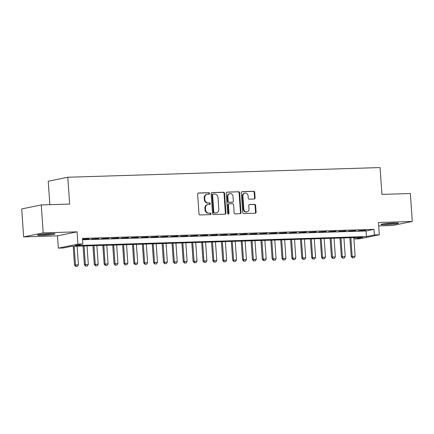 <?xml version="1.0" encoding="UTF-8"?>
<svg xmlns="http://www.w3.org/2000/svg" width="434" height="434" viewBox="0 0 434 434"><rect width="100%" height="100%" fill="white"/><g stroke="black" fill="none" stroke-linecap="round" stroke-linejoin="round"><path stroke-width="0.65" d="M209.551 193.428A0.77 0.678 78.4 0 0 208.819 192.68L198.512 193A1.101 0.966 78.4 0 0 197.616 194.128L199 213.875A1.101 0.966 78.4 0 0 200.047 214.944L210.354 214.624A0.77 0.678 78.4 0 0 210.246 213.089L208.911 213.127A3.526 3.098 78.4 0 1 205.564 209.714L205.445 208.07A3.526 3.098 78.4 0 1 207.843 204.517A3.526 3.098 78.4 0 1 208.304 204.463L209.638 204.419A0.77 0.678 78.4 0 0 209.53 202.884L208.195 202.928A3.526 3.098 78.4 0 1 204.848 199.51L204.734 197.866A3.526 3.098 78.4 0 1 207.132 194.313A3.526 3.098 78.4 0 1 207.593 194.258L208.928 194.215A0.77 0.678 78.4 0 0 209.551 193.428M208.711 194.22A0.77 0.678 78.4 0 0 208.287 192.788L198.132 193.103M210.137 214.629A0.77 0.678 78.4 0 0 209.714 213.197L208.911 213.127M209.427 204.425A0.77 0.678 78.4 0 0 209.004 202.993L208.195 202.928M393.801 223.011A8.761 0.629 176 0 0 380.933 224.465A8.761 0.629 176 0 0 385.555 224.698A8.761 0.629 176 0 0 398.417 223.244A8.761 0.629 176 0 0 393.801 223.011M50.404 233.644A8.761 0.629 176 0 0 37.536 235.103A8.761 0.629 176 0 0 42.158 235.331A8.761 0.629 176 0 0 55.02 233.877A8.761 0.629 176 0 0 50.404 233.644M254.194 199.027A1.101 0.966 78.4 0 0 255.089 197.899L254.704 192.36A1.101 0.966 78.4 0 0 253.657 191.291L242.21 191.644A1.101 0.966 78.4 0 0 241.315 192.772L242.698 212.524A1.101 0.966 78.4 0 0 243.745 213.588L255.192 213.235A1.101 0.966 78.4 0 0 256.082 212.107L255.615 205.412A1.101 0.966 78.4 0 0 254.568 204.349L249.669 204.501A1.101 0.966 78.4 0 0 248.774 205.629L249.007 208.944A2.951 2.588 78.4 0 1 247.006 211.917A2.951 2.588 78.4 0 1 243.821 209.107L242.91 196.103A2.951 2.588 78.4 0 1 244.912 193.135A2.951 2.588 78.4 0 1 248.102 195.946L248.248 198.11A1.101 0.966 78.4 0 0 249.295 199.179L254.194 199.027M374.374 234.951L379.316 234.799L359.759 238.798L354.817 238.955L362.748 237.333L71.23 246.36L63.299 247.982L58.357 248.134L77.914 244.136L82.856 243.984L74.93 245.601L366.442 236.573L374.374 234.951L373.983 229.364L82.465 238.391L82.856 243.984M41.257 204.946L43.21 232.89L23.653 236.888L21.7 208.944L41.257 204.946L69.668 204.067L67.791 177.24L380.059 167.567L381.936 194.394L410.347 193.515L412.3 221.459L378.453 222.506L379.316 234.799M23.653 236.888L57.5 235.841L77.057 231.837L43.21 232.89M77.057 231.837L77.914 244.136M224.535 193.293A1.101 0.966 78.4 0 0 223.488 192.224L212.042 192.582A1.101 0.966 78.4 0 0 211.152 193.705L212.53 213.457A1.101 0.966 78.4 0 0 213.577 214.521L225.024 214.168A1.101 0.966 78.4 0 0 225.919 213.04L224.535 193.293L224.009 193.401A1.101 0.966 78.4 0 0 222.962 192.333L211.662 192.685M227.128 192.116L238.57 191.757A1.101 0.966 78.4 0 1 239.617 192.826L241 212.573A1.101 0.966 78.4 0 1 240.105 213.702L235.206 213.853A1.101 0.966 78.4 0 1 234.159 212.785L233.601 204.777A1.101 0.966 78.4 0 0 232.553 203.709L229.304 203.812A1.101 0.966 78.4 0 0 228.414 204.94L228.995 213.278A0.77 0.678 78.4 0 1 227.638 213.316L226.233 193.238A1.101 0.966 78.4 0 1 227.128 192.116L226.841 192.17M378.692 225.892L392.743 225.458L412.3 221.459M82.531 239.286L89.008 238.857L82.52 239.156M98.892 238.548L91.639 239.004L98.892 238.548M108.771 238.244L101.523 238.695L108.771 238.244M118.656 237.935L111.402 238.391L118.656 237.935M128.54 237.631L121.287 238.087L128.54 237.631M138.419 237.327L131.171 237.778L138.419 237.327M148.303 237.018L141.05 237.474L148.303 237.018M158.182 236.714L150.934 237.165L158.182 236.714M168.066 236.405L160.813 236.861L168.066 236.405M177.945 236.101L170.698 236.557L177.945 236.101M187.83 235.798L180.577 236.248L187.83 235.798M197.709 235.488L190.461 235.944L197.709 235.488M207.593 235.185L200.34 235.635L207.593 235.185M217.472 234.875L210.224 235.331L217.472 234.875M227.356 234.572L220.109 235.027L227.356 234.572M237.241 234.262L229.987 234.718L237.241 234.262M247.12 233.959L239.872 234.414L247.12 233.959M257.004 233.655L249.751 234.105L257.004 233.655M266.883 233.346L259.635 233.801L266.883 233.346M276.767 233.042L269.514 233.492L276.767 233.042M286.646 232.732L279.398 233.188L286.646 232.732M296.531 232.429L289.277 232.884L296.531 232.429M306.409 232.125L299.162 232.575L306.409 232.125M316.294 231.816L309.046 232.271L316.294 231.816M326.178 231.512L318.925 231.962L326.178 231.512M336.057 231.203L328.809 231.658L336.057 231.203M345.941 230.899L338.688 231.355L345.941 230.899M355.82 230.595L348.573 231.045L355.82 230.595M82.563 239.763L366.052 230.986L373.983 229.364M358.451 230.742L365.705 230.286L358.451 230.742M67.791 177.24L48.234 181.238L49.872 204.68M354.719 237.582L354.817 238.955M57.5 235.841L58.357 248.134M366.052 230.986L366.442 236.573M207.132 194.313L206.6 194.421A3.526 3.098 78.4 0 0 204.202 197.975L204.734 197.866M207.669 203.031A3.526 3.098 78.4 0 1 204.322 199.618L204.202 197.975M207.843 204.517L207.316 204.626A3.526 3.098 78.4 0 0 204.919 208.174L205.445 208.07M208.385 213.235A3.526 3.098 78.4 0 1 205.032 209.823L204.919 208.174M224.877 214.174A1.101 0.966 78.4 0 0 225.387 213.148L224.009 193.401M213.219 194.085A0.77 0.678 78.4 0 0 212.589 194.871L213.805 212.21A0.77 0.678 78.4 0 0 214.537 212.953L215.942 212.91A3.526 3.098 78.4 0 0 216.403 212.855A3.526 3.098 78.4 0 0 218.801 209.302L217.971 197.454A3.526 3.098 78.4 0 0 214.624 194.041L213.219 194.085M212.687 194.193A0.77 0.678 78.4 0 0 212.063 194.98L212.589 194.871M216.403 212.855L215.877 212.964A3.526 3.098 78.4 0 1 215.416 213.018L214.011 213.061A0.77 0.678 78.4 0 1 213.273 212.313L212.063 194.98M226.743 192.219L238.57 191.757M239.959 213.707A1.101 0.966 78.4 0 0 240.469 212.682L239.091 192.935A1.101 0.966 78.4 0 0 238.044 191.866M228.778 203.92A1.101 0.966 78.4 0 0 227.883 205.043L228.468 213.387L228.995 213.278M228.192 214.043A0.77 0.678 78.4 0 0 228.468 213.387M233.02 196.466A2.951 2.588 78.4 0 0 229.836 193.656A2.951 2.588 78.4 0 0 227.828 196.629L228.148 201.208A1.101 0.966 78.4 0 0 229.195 202.277L232.445 202.173A1.101 0.966 78.4 0 0 233.34 201.045L233.02 196.466M229.836 193.656L229.304 193.765A2.951 2.588 78.4 0 0 227.302 196.738L227.828 196.629M232.201 202.222A1.101 0.966 78.4 0 1 231.919 202.282L228.669 202.385A1.101 0.966 78.4 0 1 227.622 201.316L227.302 196.738M244.912 193.135L244.385 193.244A2.951 2.588 78.4 0 0 242.384 196.211L242.91 196.103M247.006 211.917L246.474 212.025A2.951 2.588 78.4 0 1 243.29 209.215L242.384 196.211M255.04 213.24A1.101 0.966 78.4 0 0 255.555 212.215L255.083 205.521A1.101 0.966 78.4 0 0 254.042 204.457L249.29 204.604M254.047 199.032A1.101 0.966 78.4 0 0 254.563 198.007L254.172 192.468A1.101 0.966 78.4 0 0 253.125 191.399L241.83 191.752M73.2 246.3L74.512 265.082L78.429 264.8L77.127 246.176M75.749 266.433L77.393 266.357L75.749 266.433L74.512 265.082M74.16 246.268L75.462 264.886L75.912 266.4M78.429 264.8L77.393 266.357M51.483 233.622A7.584 0.542 -4 0 1 42.646 234.327A7.584 0.542 -4 0 1 41.002 234.355M40.15 234.468A8.707 0.624 176 0 0 42.12 234.431A8.707 0.624 176 0 0 52.34 233.611M383.548 223.83A8.707 0.624 176 0 0 395.737 222.978M394.88 222.984A7.584 0.542 -4 0 1 384.399 223.716M83.078 245.991L84.397 264.778L88.308 264.49L87.006 245.872M85.634 266.129L87.272 266.047L85.634 266.129L84.397 264.778M84.044 245.964L85.346 264.583L85.791 266.096M88.308 264.49L87.272 266.047M92.963 245.687L94.276 264.469L98.192 264.187L96.89 245.563M95.518 265.82L97.156 265.744L95.518 265.82L94.276 264.469M93.928 245.655L95.23 264.279L95.675 265.787M98.192 264.187L97.156 265.744M102.847 245.378L104.16 264.165L108.077 263.877L106.775 245.259M105.397 265.516L107.041 265.434L105.397 265.516L104.16 264.165M103.807 245.351L105.109 263.97L105.554 265.483M108.077 263.877L107.041 265.434M112.726 245.074L114.039 263.861L117.956 263.574L116.654 244.955M115.281 265.207L116.92 265.131L115.281 265.207L114.039 263.861M113.692 245.047L114.994 263.666L115.439 265.174M117.956 263.574L116.92 265.131M122.61 244.771L123.923 263.552L127.84 263.264L126.538 244.646M125.16 264.903L126.804 264.821L125.16 264.903L123.923 263.552M123.571 244.738L124.873 263.357L125.317 264.87M127.84 263.264L126.804 264.821M132.489 244.461L133.802 263.248L137.719 262.961L136.417 244.342M135.045 264.599L136.683 264.518L135.045 264.599L133.802 263.248M133.455 244.434L134.757 263.053L135.202 264.566M137.719 262.961L136.683 264.518M142.374 244.158L143.687 262.939L147.603 262.657L146.301 244.033M144.923 264.29L146.567 264.214L144.923 264.29L143.687 262.939M143.334 244.125L144.636 262.749L145.086 264.257M147.603 262.657L146.567 264.214M152.253 243.848L153.565 262.635L157.482 262.348L156.18 243.729M154.808 263.986L156.446 263.905L154.808 263.986L153.565 262.635M153.218 243.821L154.52 262.44L154.965 263.953M157.482 262.348L156.446 263.905M162.137 243.545L163.45 262.331L167.367 262.044L166.065 243.425M164.687 263.677L166.331 263.601L164.687 263.677L163.45 262.331M163.097 243.512L164.399 262.136L164.849 263.644M167.367 262.044L166.331 263.601M172.016 243.241L173.334 262.022L177.246 261.735L175.944 243.116M174.571 263.373L176.209 263.292L174.571 263.373L173.334 262.022M172.982 243.208L174.284 261.827L174.728 263.34M177.246 261.735L176.209 263.292M181.9 242.931L183.213 261.718L187.13 261.431L185.828 242.812M184.455 263.064L186.094 262.988L184.455 263.064L183.213 261.718M182.86 242.904L184.168 261.523L184.613 263.031M187.13 261.431L186.094 262.988M191.785 242.628L193.097 261.409L197.014 261.127L195.712 242.503M194.334 262.76L195.978 262.684L194.334 262.76L193.097 261.409M192.745 242.595L194.047 261.214L194.492 262.727M197.014 261.127L195.978 262.684M201.664 242.318L202.976 261.105L206.893 260.818L205.591 242.199M204.219 262.456L205.857 262.375L204.219 262.456L202.976 261.105M202.629 242.291L203.931 260.91L204.376 262.424M206.893 260.818L205.857 262.375M211.548 242.015L212.861 260.801L216.778 260.514L215.476 241.89M214.098 262.147L215.741 262.071L214.098 262.147L212.861 260.801M212.508 241.982L213.81 260.606L214.255 262.114M216.778 260.514L215.741 262.071M221.427 241.705L222.74 260.492L226.656 260.205L225.354 241.586M223.982 261.843L225.62 261.762L223.982 261.843L222.74 260.492M222.392 241.678L223.694 260.297L224.139 261.81M226.656 260.205L225.62 261.762M231.311 241.402L232.624 260.188L236.541 259.901L235.239 241.282M233.861 261.534L235.505 261.458L233.861 261.534L232.624 260.188M232.271 241.375L233.573 259.993L234.024 261.501M236.541 259.901L235.505 261.458M241.19 241.098L242.503 259.879L246.42 259.597L245.118 240.973M243.745 261.23L245.384 261.154L243.745 261.23L242.503 259.879M242.156 241.065L243.458 259.684L243.903 261.197M246.42 259.597L245.384 261.154M251.074 240.789L252.387 259.575L256.304 259.288L255.002 240.669M253.624 260.926L255.268 260.845L253.624 260.926L252.387 259.575M252.035 240.762L253.337 259.38L253.787 260.894M256.304 259.288L255.268 260.845M260.953 240.485L262.272 259.266L266.183 258.984L264.881 240.36M263.509 260.617L265.147 260.541L263.509 260.617L262.272 259.266M261.919 240.452L263.221 259.076L263.666 260.584M266.183 258.984L265.147 260.541M270.838 240.176L272.151 258.962L276.067 258.675L274.765 240.056M273.393 260.313L275.031 260.232L273.393 260.313L272.151 258.962M271.798 240.148L273.1 258.767L273.55 260.281M276.067 258.675L275.031 260.232M280.722 239.872L282.035 258.659L285.952 258.371L284.65 239.752M283.272 260.004L284.916 259.928L283.272 260.004L282.035 258.659M281.682 239.845L282.984 258.463L283.429 259.971M285.952 258.371L284.916 259.928M290.601 239.568L291.914 258.349L295.831 258.062L294.529 239.443M293.156 259.7L294.794 259.619L293.156 259.7L291.914 258.349M291.567 239.535L292.869 258.154L293.313 259.668M295.831 258.062L294.794 259.619M300.485 239.259L301.798 258.046L305.715 257.758L304.413 239.139M303.035 259.391L304.679 259.315L303.035 259.391L301.798 258.046M301.446 239.232L302.748 257.85L303.192 259.364M305.715 257.758L304.679 259.315M310.364 238.955L311.677 257.736L315.594 257.454L314.292 238.83M312.919 259.087L314.558 259.011L312.919 259.087L311.677 257.736M311.33 238.922L312.632 257.546L313.077 259.055M315.594 257.454L314.558 259.011M320.249 238.646L321.561 257.433L325.478 257.145L324.176 238.526M322.798 258.783L324.442 258.702L322.798 258.783L321.561 257.433M321.209 238.619L322.511 257.237L322.961 258.751M325.478 257.145L324.442 258.702M330.128 238.342L331.44 257.129L335.357 256.841L334.055 238.223M332.683 258.474L334.321 258.398L332.683 258.474L331.44 257.129M331.093 238.309L332.395 256.933L332.84 258.442M335.357 256.841L334.321 258.398M340.012 238.038L341.325 256.82L345.242 256.532L343.94 237.913M342.562 258.17L344.205 258.089L342.562 258.17L341.325 256.82M340.972 238.006L342.274 256.624L342.724 258.138M345.242 256.532L344.205 258.089M349.891 237.729L351.209 256.516L355.12 256.228L353.819 237.61M352.446 257.861L354.084 257.785L352.446 257.861L351.209 256.516M350.856 237.702L352.158 256.32L352.603 257.829M355.12 256.228L354.084 257.785M208.287 192.788L208.819 192.68M209.714 213.197L210.246 213.089M209.004 202.993L209.53 202.884M204.322 199.618L204.848 199.51M205.032 209.823L205.564 209.714M198.229 193.059L198.512 193M225.387 213.148L225.919 213.04M211.759 192.636L212.042 192.582M222.962 192.333L223.488 192.224M213.273 212.313L213.805 212.21M214.011 213.061L214.537 212.953M215.416 213.018L215.942 212.91M239.091 192.935L239.617 192.826M240.469 212.682L241 212.573M227.883 205.043L228.414 204.94M227.622 201.316L228.148 201.208M228.669 202.385L229.195 202.277M231.919 202.282L232.445 202.173M243.29 209.215L243.821 209.107M249.387 204.555L249.669 204.501M254.042 204.457L254.568 204.349M255.083 205.521L255.615 205.412M255.555 212.215L256.082 212.107M241.928 191.703L242.21 191.644M253.125 191.399L253.657 191.291M254.172 192.468L254.704 192.36M254.563 198.007L255.089 197.899M212.589 194.204L213.116 194.096M228.631 203.937L229.163 203.828M232.065 202.266L232.591 202.157"/></g></svg>
